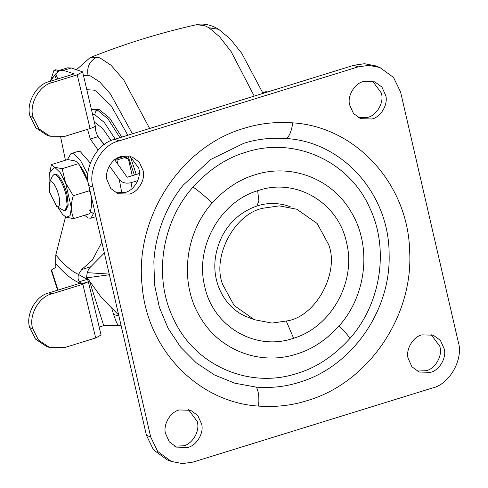 <?xml version="1.0" encoding="UTF-8"?>
<svg xmlns="http://www.w3.org/2000/svg" width="488" height="488" viewBox="0 0 488 488"><rect width="100%" height="100%" fill="white"/><g stroke="black" fill="none" stroke-linecap="round" stroke-linejoin="round"><path stroke-width="0.73" d="M61.598 77.787L65.77 76.494L61.598 77.787M89.829 282.186L103.743 325.679L99.192 327.082M101.839 242.115L92.421 260.049L81.636 269.571L78.507 274.433C77.708 277.459 77.976 279.856 79.312 281.625L87.358 279.441L88.084 280.649L88.005 281.863L81.551 283.863L81.197 283.516C73.383 280.99 64.873 274.286 55.656 263.404L55.876 267.253L51.545 269.949L57.987 290.073M118.181 325.38L103.743 325.679M113.387 313.705L113.826 315.077L114.649 314.858L113.387 313.705L111.819 308.678M118.785 325.649C117.846 325.661 116.193 322.135 113.826 315.077M57.59 290.195L51.216 270.273L51.545 269.949M55.656 263.404L55.821 254.889C63.891 264.728 71.455 271.243 78.507 274.433M65.52 216.953L55.821 254.889M87.114 279.209L86.644 278.111C86.73 272.963 88.121 269.169 90.805 266.735L104.353 252.985M79.312 281.625L81.197 283.516M51.88 293.861C38.93 296.582 28.377 315.681 32.696 328.595L38.509 340.087L49.654 347.517L46.653 346.547L35.514 339.117L29.695 327.625C25.382 314.711 35.929 295.612 48.879 292.892L51.88 293.861L82.838 284.278L88.005 281.863M88.084 280.649L101.083 334.994L95.678 337.97L82.838 284.278M49.654 347.517L64.721 347.554L95.678 337.97M114.649 314.858L118.877 315.901M48.879 292.892L79.837 283.308L81.551 283.863M49.251 81.606L52.247 82.576C39.296 85.296 28.749 104.401 33.068 117.315L38.881 128.808L50.026 136.237L47.025 135.267L35.88 127.838L30.067 116.345C25.748 103.432 36.301 84.332 49.251 81.606L74.231 73.877L63.464 70.4L71.327 67.966L67.551 67.838L59.695 70.266L55.791 73.828L57.724 78.983M71.327 67.966L82.631 71.87L95.3 126.056C94.587 126.831 92.842 127.661 90.067 128.545L77.226 74.847L82.631 71.87M95.3 126.056L95.392 127.087C95.331 130.351 96.246 133.529 98.137 136.628L103.938 144.753M114.68 159.789L127.161 177.26L139.464 173.454M87.559 129.32L90.274 139.062L98.112 150.029M109.422 165.865L119.304 179.694C122.14 182.811 126.05 183.811 131.04 182.689L137.744 180.609M60.689 137.226L65.435 160.247M63.464 70.4L59.695 70.266M56.388 79.398L54.772 75.085L50.264 81.295M54.772 75.085L55.791 73.828M52.247 82.576L77.226 74.847M50.026 136.237L65.087 136.274L90.067 128.545M127.813 135.237L111.154 105.798L95.953 91.036L93.977 90.127L86.894 89.707M87.437 89.548L86.907 89.755M121.799 137.097L109.678 118.108L99.192 109.544L93.885 109.172L91.713 109.843M136.231 174.454L130.302 156.453M124.434 157.667L123.592 156.63L127.087 157.77L127.929 158.807L124.434 157.667L116.913 159.997L117.913 164.31M132.254 175.686L128.747 160.509L127.929 158.807M123.592 156.63L115.992 158.856M58.999 70.54L55.663 69.772L53.955 70.296L50.593 80.666M57.724 71.37L53.955 70.296M114.363 159.491L116.913 159.997M99.735 138.867L104.304 144.485M52.576 77.592L55.815 73.786M358.552 117.706L367.775 117.358C376.358 115.491 383.873 103.267 381.622 94.221L381.39 93.068L372.594 81.173M372.015 118.987C380.597 117.12 388.113 104.896 385.862 95.855L381.939 87.071L374.766 81.844L363.365 81.52C354.788 83.381 347.273 95.611 349.524 104.652L353.446 113.429L360.614 118.663L372.015 118.987M417.045 371.057L426.268 370.709C434.845 368.843 442.36 356.618 440.115 347.578L439.883 346.419L431.087 334.524M430.507 372.338C439.084 370.477 446.599 358.247 444.355 349.207L440.432 340.423L433.259 335.195L421.858 334.872C413.281 336.732 405.766 348.963 408.011 358.003L411.933 366.781L419.107 372.015L430.507 372.338M174.423 446.148L183.647 445.806C192.229 443.94 199.744 431.709 197.494 422.669L197.262 421.516L188.466 409.621M187.886 447.435C196.469 445.568 203.984 433.344 201.733 424.298L197.811 415.52L190.637 410.292L179.236 409.963C170.66 411.829 163.144 424.06 165.389 433.1L169.318 441.878L176.485 447.106L187.886 447.435M115.931 192.797L125.16 192.449C133.736 190.588 141.252 178.358 139.001 169.318L138.775 168.165L129.973 156.27M129.399 194.084C137.976 192.217 145.491 179.987 143.24 170.946L139.318 162.169L132.15 156.941L120.749 156.611C112.167 158.478 104.652 170.709 106.903 179.749L110.825 188.527L117.998 193.754L129.399 194.084M296.924 373.466C248.788 389.332 194.462 365.244 173.454 318.713C153.275 277.568 161.504 222.308 193.065 187.014C209.108 169.44 226.7 157.844 245.848 152.226C294.362 136.219 349.103 160.845 369.8 207.998C389.394 249.032 380.994 303.676 349.713 338.678C333.67 356.252 316.071 367.848 296.924 373.466M243.793 143.307C257.042 139.074 271.249 137.482 286.401 138.531C342.881 141.886 389.357 194.303 389.125 254.376C390.961 310.96 351.342 367.22 298.985 382.385C285.736 386.618 271.529 388.21 256.371 387.161L234.795 383.196L214.513 374.979L196.231 362.81L180.609 347.108L168.183 328.436L159.399 307.452L154.568 284.894L153.86 261.556C155.471 233.398 166.524 205.576 183.25 185.086L210.724 159.436L243.793 143.307M379.871 67.503L375.632 65.874L364.487 63.721L353.916 65.252L114.717 139.287C97.441 142.929 83.18 168.366 88.779 185.55L146.449 435.333L153.482 449.863L167.14 459.818L171.379 461.453L182.53 463.6L193.096 462.069L432.301 388.033C449.576 384.391 463.838 358.954 458.232 341.771L400.569 91.988L393.535 77.464L379.871 67.503L368.727 65.349L358.155 66.88L118.956 140.922C101.681 144.558 87.419 170.001 93.019 187.179L150.688 436.961L157.722 451.491L171.379 461.453M222.699 284.534C211.737 257.591 233.929 214.22 262.654 208.272L279.301 205.863L296.856 209.248L317.133 223.467L328.558 244.415C339.52 271.358 317.328 314.73 288.603 320.677L271.956 323.087L254.4 319.701L234.124 305.482L222.699 284.534M119.505 157.899L119.188 157.173M111.148 140.611L102.608 128.387L94.696 122.311M87.334 272.67L109.221 274.079M118.675 315.022L101.626 297.82L86.614 277.013M109.373 274.75L87.059 277.812M262.77 92.781L263.111 93.361M267.796 91.909L265.777 91.701L262.721 92.653M67.326 159.661L70.949 153.629L77.781 151.512L79.648 151.475L80.361 151.695L90.274 163.059M94.715 211.237L90.939 218.221L88.358 218.038L84.54 215.287M70.949 153.629L73.529 153.805L80.392 160.271L87.871 174.588M49.886 181.56L49.715 172.697L54.674 167.292L51.453 164.572L67.686 159.546L75.176 160.942L77.683 162.534L78.739 163.712L88.151 182.109M91.646 197.951L91.671 205.497L89.926 213.622L73.7 218.642C70.754 211.89 70.62 204.252 73.285 195.725L65.599 182.896L71.358 207.857L70.071 215.684L66.209 217.245L62.647 214.476L57.779 207.071M77.683 162.534L78.397 163.663C84.9 171.782 88.609 180.798 89.517 190.698L90.963 194.993M91.323 196.548L91.591 206.101M62.647 214.476L66.209 217.245L73.7 218.642M54.674 167.292L60.091 172.429L65.599 182.896L62.165 168.689L54.674 167.292M49.38 182.658L52.399 176.131L53.863 174.643L55.925 174.308C58.926 174.118 65.24 185.629 67.063 194.816L68.204 205.131L65.996 210.212L63.538 210.426L56.742 206.448L49.654 192.388L49.38 182.658L51.13 181.597C54.137 183.104 56.736 187.886 58.926 195.956C60.341 202.996 59.847 206.595 57.45 206.747L56.742 206.448M53.863 174.643L54.9 174.625C57.901 174.436 64.215 185.946 66.039 195.133L67.179 205.448L64.971 210.529M51.453 164.572L49.715 172.697M89.517 190.698L73.285 195.725M78.397 163.663L62.165 168.689M78.434 274.402L86.974 279.252M96.069 217.117L95.434 216.831M121.86 193.144L119.304 179.694M89.2 210.639L94.111 214.116M81.636 269.571L90.805 266.735M29.713 327.698L32.714 328.668M90.274 139.062L98.137 136.628M131.04 182.689L132.144 188.514M32.696 328.595L29.695 327.625M33.068 117.315L30.067 116.345M30.085 116.412L33.08 117.382M132.413 133.81L110.465 93.995L99.875 82.069L90.744 76.122L88.023 75.335L83.466 75.359M149.633 128.484L123.684 79.873L111.002 65.215L100.083 57.987L96.972 57.084C89.639 60.835 86.657 66.917 88.023 75.335M96.972 57.084L90.073 57.639L76.537 69.65M254.236 96.106L231.117 51.563L219.502 36.685L209.065 27.81L204.685 25.608L196.396 24.729C201.611 23.241 210.236 24.113 218.648 29.304L209.065 27.81M134.352 175.033L127.996 155.922M119.92 137.677L108.001 118.932L97.624 110.245L92.006 109.751M97.624 110.245C95.611 111.112 94.739 112.655 95.014 114.869L92.757 114.21M123.232 156.746L122.97 156.075M115.223 139.135L104.401 122.573L95.014 114.869M247.776 317.157C234.777 312.723 221.076 299.187 216.495 280.063C213.073 266.1 214.86 251.649 221.869 236.704C229.488 221.869 241.133 211.646 256.804 206.04L258.914 200.964L257.646 190.716L258.536 190.43C296.338 177.626 338.678 202.874 346.632 242.969C356.368 281.814 331.145 327.143 293.611 338.239L292.721 338.519C254.919 351.329 212.573 326.075 204.618 285.98C194.883 247.135 220.112 201.806 257.646 190.716M286.364 321.317L293.611 338.239M339.099 325.923C366.604 295.325 371.923 246.202 351.39 212.378C332.535 178.931 291.409 162.925 254.931 174.832C239.419 179.389 225.157 188.783 212.158 203.026C184.421 233.862 179.285 283.504 200.324 317.353C219.356 350.299 260.141 365.921 296.326 354.117C311.838 349.567 326.1 340.166 339.099 325.923C345.309 331.999 348.847 336.244 349.713 338.678M193.065 187.014C199.372 191.54 205.741 196.871 212.158 203.026M286.401 138.531C289.476 136.213 291.586 130.985 292.733 122.848C355.782 126.66 408.133 184.031 409.652 250.991C413.531 316.614 367.983 383.08 307.068 400.66C291.97 405.485 275.787 407.297 258.524 406.101C198.299 402.332 147.376 349.92 142.191 286.371C134.121 218.362 180.462 146.534 244.189 128.289C259.287 123.47 275.464 121.652 292.733 122.848M256.371 387.161C258.64 391.529 259.36 397.842 258.524 406.101M146.449 435.333L150.688 436.961M88.779 185.55L93.019 187.179M114.717 139.287L118.956 140.922M353.916 65.252L358.155 66.88M118.688 325.716L121 325.093M90.073 57.639C124.635 43.816 160.076 32.849 196.402 24.729M263.032 93.385L241.804 53.424L230.482 39.193L218.648 29.304M290.232 206.705C278.959 202.648 267.82 202.429 256.804 206.04M254.4 319.701L243.536 315.522M90.939 218.221L95.965 216.666"/></g></svg>
